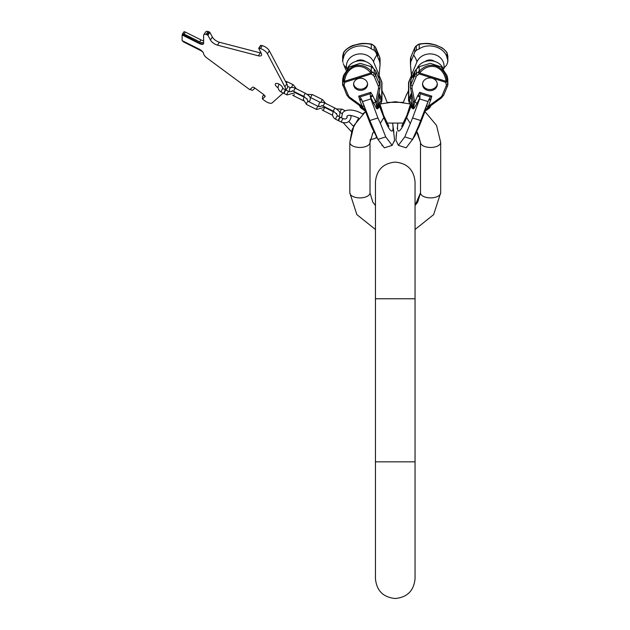 <?xml version="1.0" encoding="UTF-8"?>
<svg xmlns="http://www.w3.org/2000/svg" width="630" height="630" viewBox="0 0 630 630"><rect width="100%" height="100%" fill="white"/><g stroke="black" fill="none" stroke-linecap="round" stroke-linejoin="round"><path stroke-width="0.94" d="M420.494 142.411L420.494 192.851L417.69 202.183L415.052 205.506L420.494 192.851A10.096 5.048 180 0 0 430.581 197.891A10.096 5.048 180 0 0 440.677 192.851L433.645 214.625L415.052 229.485L433.645 214.625L440.677 192.851L440.677 142.411A10.096 5.048 180 0 1 430.581 147.459A10.096 5.048 180 0 1 420.494 142.411L417.69 133.072L416.603 131.536L420.494 142.411M375.448 205.506L372.818 202.183L370.015 192.851A10.096 5.048 0 0 1 359.919 197.891A10.096 5.048 0 0 1 349.823 192.851L356.863 214.625L375.448 229.485L356.863 214.625L349.823 192.851L349.823 142.411A10.096 5.048 0 0 0 359.919 147.459A10.096 5.048 0 0 0 370.015 142.411L370.015 192.851L370.015 142.411L372.818 133.072L373.905 131.536M285.658 89.909A12.427 5.379 33.7 0 0 284.855 86.775L267.427 53.763A6.213 2.693 33.7 0 0 260.395 48.573L258.741 48.471L261.237 53.203A6.213 2.693 33.7 0 1 261.434 55.353A6.213 2.693 33.7 0 1 258.324 55.802L217.445 45.139A6.213 2.693 33.7 0 1 210.412 39.942L207.916 35.217L206.12 34.414A4.662 2.016 33.7 0 0 203.789 34.752A4.662 2.016 33.7 0 0 203.632 35.319L203.632 43.234A4.969 2.15 33.7 0 1 203.466 43.832A4.969 2.15 33.7 0 1 199.332 43.565L182.109 34.957L182.109 40.611L199.332 49.219A4.969 2.15 33.7 0 1 203.632 53.857L203.632 54.03A4.969 2.15 33.7 0 1 203.868 54.487A6.213 2.693 -146.3 0 0 206.955 57.999L249.803 89.673L252.472 87.279A1.866 0.803 33.7 0 1 254.583 87.83L263.608 94.5L265.104 96.611L262.434 98.997A1.866 0.803 -146.3 0 0 262.671 99.186L265.159 101.02A6.213 2.693 -146.3 0 0 272.184 102.855L283.193 93.02M265.175 96.272L264.907 95.744M282.618 88.318A4.268 1.851 -146.3 0 0 278.948 84.066A4.268 1.851 -146.3 0 0 275.397 83.829A4.268 1.851 -146.3 0 0 278.121 87.869M284.855 86.775L286.8 83.869A12.427 5.379 33.7 0 1 287.193 88.161L285.878 90.137M286.8 83.869L269.364 50.857A6.213 2.693 33.7 0 0 262.34 45.659L260.678 45.565M203.789 34.752L205.734 31.839A4.662 2.016 33.7 0 1 208.065 31.5L209.861 32.303L212.357 37.028A6.213 2.693 -146.3 0 0 219.382 42.226L260.261 52.888A6.213 2.693 -146.3 0 0 261.166 53.062M250.228 89.287L250.606 89.57A1.866 0.803 -146.3 0 0 252.717 90.121L254.772 88.279A1.866 0.803 33.7 0 1 255.04 88.168M262.434 98.997L262.576 96.366L264.033 94.831M262.883 95.91L264.167 94.949M203.214 52.581A4.969 2.15 -146.3 0 0 200.056 50.203L184.039 42.194A1.866 0.803 33.7 0 1 182.519 40.808M203.584 43.58A4.969 2.15 33.7 0 1 199.639 43.1L182.424 34.177A1.866 0.803 33.7 0 1 182.487 33.949A1.866 0.803 33.7 0 1 184.039 34.051L199.639 41.856L200.962 39.879A4.969 2.15 33.7 0 0 203.632 40.674M203.632 42.297A4.969 2.15 33.7 0 1 199.639 41.856M183.747 32.201A1.866 0.803 33.7 0 1 183.81 31.973A1.866 0.803 33.7 0 1 185.362 32.075L200.962 39.879M182.109 34.957L182.424 34.492M284.287 93.334A1.945 0.488 116.6 0 0 284.39 93.61L287.075 94.957A1.945 0.488 116.6 0 1 286.973 94.681A1.945 0.488 116.6 0 1 287.721 92.61A1.945 0.488 116.6 0 1 288.816 91.484L286.122 90.137A1.945 0.488 116.6 0 0 285.036 91.263A1.945 0.488 116.6 0 0 284.287 93.334M285.886 90.192A1.945 0.488 116.6 0 0 285.784 89.972A1.945 0.488 116.6 0 0 284.697 91.098A1.945 0.488 116.6 0 0 283.949 93.161A1.945 0.488 116.6 0 0 284.051 93.445A1.945 0.488 116.6 0 0 284.287 93.39M338.759 120.566A1.945 0.488 116.6 0 0 338.861 120.85L341.547 122.196A1.945 0.488 116.6 0 1 341.444 121.913A1.945 0.488 116.6 0 1 342.192 119.85A1.945 0.488 116.6 0 1 343.287 118.723L340.594 117.377A1.945 0.488 116.6 0 0 339.499 118.503A1.945 0.488 116.6 0 0 338.759 120.566M340.357 117.424A1.945 0.488 116.6 0 0 340.255 117.212A1.945 0.488 116.6 0 0 339.168 118.338A1.945 0.488 116.6 0 0 338.42 120.401A1.945 0.488 116.6 0 0 338.523 120.684A1.945 0.488 116.6 0 0 338.759 120.629M440.795 47.258L440.126 46.896M421.604 43.832L422.801 43.675M423.683 43.596L424.628 43.549M426.597 43.541L427.51 43.588M428.762 43.683L429.518 43.769M429.526 43.769L435.708 45.1M447.001 75.474L447.78 79.112L447.001 75.474L441.197 66.906L430.337 63.339L419.218 66.717L416.296 69.19L416.296 73.537L419.218 71.198C424.14 66.103 429.699 64.307 435.897 65.819C441.866 68.142 445.567 72.859 447.001 79.955L447.001 75.474M447.489 62.764L446.788 64.662M446.851 64.496L447.095 63.858M447.174 63.63L447.458 62.85M447.757 61.897L447.851 61.425M447.883 60.992L447.772 55.802A1.551 0.756 166 0 1 447.78 55.897L447.78 60.244L447.891 56.747A4.662 4.032 0 0 0 447.78 55.897L447.221 53.668A1.551 0.756 -14 0 0 447.213 53.574A1.551 0.756 -14 0 0 447.198 53.518M410.54 66.213L410.492 65.733M447.607 62.417L447.78 60.244L447.001 57.621C444.89 47.376 428.668 42.265 419.218 48.864L416.296 50.321L414.768 52.07L413.658 55.03A43.486 20.428 -157.2 0 1 416.973 61.842L411.406 75.08L410.547 66.276L411.894 77.592M397.404 127.567L397.199 128.654M396.703 131.717L395.916 140.159L398.365 145.365L406.161 147.822L412.587 139.364L404.791 136.907L398.365 145.365M396.349 134.521L396.144 136.584M409.374 80.876L408.791 81.845L409.374 80.876L408.791 81.845L408.791 99.233L413.335 107.297L413.248 101.304M411.492 92.736L411.099 96.492L412.209 104.73A3.882 2.425 -34.4 0 0 411.941 106.47L409.327 102.816L408.555 100.383L408.555 82.995L411.453 75.285M354.8 66.867C360.517 65.496 365.589 67.221 369.991 72.04L370.834 72.986L372.125 72.143A1.551 0.472 123.9 0 1 371.18 73.978L344.799 82.294L344.46 81.301L370.834 72.986L371.18 73.978L373.259 75.379A1.551 0.472 -56.1 0 0 374.212 73.537L374.212 69.19L371.283 66.717L360.171 63.339L349.311 66.906L343.507 75.474L343.507 79.955C344.87 72.899 348.571 68.19 354.611 65.819L354.8 66.867C349.296 69.04 345.925 73.419 344.689 80.018L344.46 81.301L343.287 81.231L342.728 83.459L342.728 79.112L343.507 75.474L342.641 79.671M355.674 44.84L356.58 44.596M357.564 44.36L358.627 44.139M361.856 43.675L362.675 43.604M363.912 43.541L364.833 43.525M364.99 43.525L365.873 43.549M366.817 43.596L367.707 43.675M368.897 43.832L369.841 44.005M343.728 64.693L343.326 63.63M342.618 80.175L342.618 84.318A4.662 4.032 180 0 0 342.901 85.696A1.551 0.732 157.2 0 0 342.925 85.837L342.618 80.12M380.055 65.252L380.016 65.733M346.027 70.174L344.011 65.378A43.486 20.428 -22.8 0 1 346.925 69.079A13.947 12.072 0 0 1 356.265 54.448A13.947 12.072 0 0 1 373.535 61.842L379.095 75.08L380.079 64.417L379.606 61.598L375.74 52.07L374.212 50.321L371.283 48.864C361.841 42.265 345.61 47.376 343.507 57.621L342.728 60.244L342.728 55.897L343.507 53.141C344.941 49.943 348.642 47.313 354.611 45.242C360.809 43.478 366.369 43.187 371.283 44.383L371.283 48.864M393.506 129.819L393.325 128.772M393.301 128.654L393.096 127.567M394.175 141.703L394.349 141.183M381.898 145.207L382.394 145.782M381.134 80.876L381.717 81.845A3.882 3.363 180 0 1 381.953 82.995L381.953 100.383A3.882 3.363 180 0 0 381.717 99.233L381.717 81.845L379.024 75.435M377.472 138.505L376.669 137.277M377.425 138.521L376.701 137.253M376.338 136.883L376.449 137.285M376.496 137.119L377.079 138.364L376.37 137.182M354.611 65.819C360.888 64.307 366.447 66.095 371.283 71.198L374.212 73.537A4.662 4.032 0 0 1 375.74 75.348L379.606 84.562L379.606 79.963L379.961 82.223M343.507 57.621L343.507 53.141A1.551 1.394 23.3 0 1 343.602 52.81L343.374 53.337A1.551 1.394 23.3 0 0 343.287 53.668A1.551 0.756 14 0 1 343.295 53.574L343.295 53.574A1.551 0.756 14 0 1 343.311 53.518M344.689 80.018L343.507 79.955L343.287 81.231A1.551 0.756 14 0 0 344.799 82.294L344.24 84.522A3.103 2.693 180 0 0 344.358 86.011L348.232 95.232A6.213 5.379 180 0 0 350.075 97.516L362.124 106.265L365.526 111.148A1.551 0.677 147.3 0 1 365.298 111.045L362.179 107.525M360.069 96.933L358.698 96.138L370.81 92.319L370.235 93.728L360.069 96.933L361.77 99.768A2.331 1.134 165 0 0 359.541 99.28L359.801 100.091A2.331 1.11 159.4 0 1 361.951 100.375L366.148 111.77L365.361 111.093M370.44 97.036L370.464 97.02A2.331 1.04 -30.4 0 1 372.495 95.193L372.897 95.965A2.331 1.079 -25 0 0 370.802 97.587L376.535 108.494L377.346 108.943L378.512 107.958L379.906 106.116L380.04 104.478A22.026 3.764 -107.5 0 0 384.095 116.936A6.213 2.142 158.9 0 1 383.859 117.558L380.37 123.267L377.905 117.975L369.849 120.511L362.478 101.58L370.881 98.926L370.621 97.729M373.259 75.379A3.103 2.693 0 0 1 374.275 76.584L378.15 85.798A6.213 5.379 0 0 1 378.433 88.578L375.7 101.989L376.913 107.557A1.551 0.764 -12.5 0 0 377.173 107.297L381.717 99.233L379.008 92.736M362.974 89.995A6.985 6.056 0 0 1 353.595 84.31A6.985 6.056 0 0 1 358.194 78.624A6.985 6.056 0 0 1 367.573 84.31A6.985 6.056 0 0 1 362.974 89.995M373.44 68.465A13.947 12.072 180 0 0 360.329 60.732A13.947 12.072 180 0 0 347.35 68.631M374.212 69.19L375.74 71.064L379.606 79.963M342.901 62.417L342.618 56.747A4.662 4.032 0 0 1 342.728 55.897A1.551 0.756 14 0 1 342.736 55.802L342.618 60.945M379.095 75.08L378.614 77.592M365.463 61.543A7.379 6.387 180 0 0 358.06 60.33A7.379 6.387 180 0 0 355.942 61.37M377 52.928A2.331 0.402 -107.5 0 1 377.701 56.314A2.331 0.402 -107.5 0 1 377 55.259A2.331 0.402 -107.5 0 1 376.299 51.873A2.331 0.402 -107.5 0 1 377 52.928M371.913 44.321A1.551 0.472 123.9 0 1 372.039 44.344A1.551 1.551 0 0 0 371.511 44.124L371.511 44.124A1.551 1.165 102.5 0 1 372.125 44.572L371.283 44.383A1.551 1.165 102.5 0 0 370.676 43.935C360.683 42.667 359.612 43.974 354.674 45.029L354.611 45.242M361.872 106.084A1.551 0.496 126 0 1 360.959 106.564L365.778 111.628A2.331 2.292 -40.1 0 1 366.314 112.423M359.801 100.091L362.124 106.265A2.331 1.11 159.4 0 1 364.274 106.549M365.526 111.148L365.778 111.628L365.526 111.148A2.331 1.662 160.8 0 1 366.148 111.77M362.014 100.446L362.478 101.58M370.235 93.728L370.401 96.902M377.905 117.975L370.881 98.926M379.756 104.887A2.331 2.016 -146.4 0 0 379.622 106.604L383.859 117.558A23.507 4.016 -107.5 0 0 392.679 123.527L394.593 140.159L392.136 145.365L385.717 136.907L377.921 139.364L369.849 120.511M385.717 136.907L380.37 123.267M392.136 145.365L384.339 147.822L377.921 139.364M361.344 108.336L364.526 110.573A3.882 3.087 -54.9 0 1 363.605 109.368L359.825 106.131L360.415 107.124A3.882 3.087 -54.9 0 0 361.344 108.336L360.281 107.25M378.362 95.925A7.765 1.512 -172.3 0 0 379.41 96.492L379.008 92.799A7.765 6.725 180 0 1 379 92.775M375.756 101.706A1.551 0.764 11.5 0 0 377.283 101.241A1.551 0.764 11.5 0 0 377.291 101.162L379.929 88.184M376.535 108.494A2.331 1.583 -35.1 0 1 376.913 107.557L377.26 108.006L381.174 102.816A3.882 2.425 -145.6 0 0 381.134 100.595L379.41 96.492L378.299 104.73A3.882 2.425 -145.6 0 1 378.559 106.47A2.331 2.095 -132.8 0 0 378.512 107.958M379.874 104.73A2.331 2.166 -171.8 0 0 380 105.627M379.882 104.706A2.331 2.221 -164.8 0 0 379.906 106.116L384.095 116.936M377.26 101.304L377.26 108.006A2.331 2.111 -129.4 0 0 377.346 108.943M372.897 95.965L375.7 101.989A2.331 1.079 -25 0 0 373.606 103.611M381.953 90.948L384.095 95.122A6.213 3.638 -24.7 0 0 383.898 94.366A6.213 3.638 -24.7 0 0 383.859 94.279L385.788 98.8M375.897 135.434L377.606 138.757M376.441 53.589A2.331 0.402 -107.5 0 1 376.834 54.826M367.542 83.727A6.985 6.056 180 0 1 362.974 88.83A6.985 6.056 0 0 1 353.627 83.727M419.218 48.864L419.218 44.383C424.061 43.171 429.613 43.454 435.897 45.242C441.937 47.337 445.63 49.975 447.001 53.141L447.221 53.668A1.551 1.394 156.7 0 0 447.135 53.337L446.906 52.81A1.551 1.394 156.7 0 1 447.001 53.141L447.001 57.621M410.626 104.706A2.331 2.221 -15.2 0 1 410.602 106.116L411.988 107.958A2.331 2.095 -47.2 0 0 411.941 106.47L413.248 108.006L413.335 107.297A1.551 0.764 12.5 0 0 413.595 107.557L414.8 101.989L412.075 88.578A6.213 5.379 0 0 1 412.359 85.798L416.225 76.584A3.103 2.693 0 0 1 417.249 75.379L419.328 73.978L419.674 72.986L446.048 81.301L445.82 80.018C444.512 73.379 441.142 69.001 435.708 66.867L435.897 65.819M424.809 111.549L425.211 111.045A1.551 0.677 -147.3 0 1 424.974 111.148L428.384 106.265L440.425 97.516A6.213 5.379 180 0 0 442.276 95.232L446.15 86.011A1.551 0.732 22.8 0 0 447.576 85.837A1.551 0.732 22.8 0 0 447.607 85.696A4.662 4.032 180 0 0 447.891 84.318L447.78 79.112L447.78 83.459L447.221 81.231L446.048 81.301L445.701 82.294L419.328 73.978A1.551 0.472 -123.9 0 1 418.375 72.143L419.674 72.986L420.509 72.04C424.99 67.229 430.062 65.504 435.708 66.867M418.989 44.124L419.832 43.935A1.551 1.165 77.5 0 0 419.218 44.383L418.375 44.572A1.551 0.472 -123.9 0 1 418.462 44.344A1.551 1.551 0 0 1 418.989 44.124L418.989 44.124A1.551 1.165 77.5 0 0 418.375 44.572L416.296 45.974L416.296 50.321M416.973 61.842A13.947 12.072 0 0 1 434.243 54.448A13.947 12.072 0 0 1 443.559 69.056M410.547 82.223L410.894 79.963L413.658 73.395L416.296 69.19M443.158 68.631A13.947 12.072 180 0 0 430.18 60.732A13.947 12.072 180 0 0 417.068 68.465M425.045 61.543A7.379 6.387 0 0 1 432.448 60.33A7.379 6.387 0 0 1 434.566 61.37M414.902 47.502A1.551 0.732 22.8 0 0 414.8 47.636A1.551 0.732 22.8 0 0 414.768 47.778L410.894 56.999L410.547 66.276M410.894 61.598L413.658 55.03M413.501 76.222A2.331 0.402 107.5 0 1 412.8 77.277A2.331 0.402 107.5 0 1 413.501 73.891A2.331 0.402 107.5 0 1 414.201 72.836A2.331 0.402 107.5 0 1 413.501 76.222M411.988 107.958L413.162 108.943A2.331 2.111 -50.6 0 0 413.248 108.006L413.595 107.557A2.331 1.583 -145 0 1 413.973 108.494L416.902 103.611A2.331 1.079 -155 0 0 414.8 101.989L418.005 95.193A2.331 1.04 -149.6 0 1 420.037 97.02L419.627 98.926L428.03 101.58L420.659 120.511L412.595 117.975L404.791 136.907M424.974 111.148L424.73 111.628L424.974 111.148A2.331 1.662 19.2 0 0 424.36 111.77L426.234 106.549A2.331 1.11 20.6 0 1 428.384 106.265L430.967 99.28A2.331 1.134 15 0 0 428.747 99.761L430.44 96.933L420.265 93.728L419.698 92.319L431.81 96.138L430.44 96.933M427.4 90.318A7.379 6.387 180 0 0 437.299 84.31A7.379 6.387 180 0 0 432.448 78.309A7.379 6.387 180 0 0 422.541 84.31A7.379 6.387 180 0 0 427.4 90.318M430.707 100.091A2.331 1.11 20.6 0 0 428.558 100.375L428.03 101.58M417.603 95.965A2.331 1.079 -155 0 1 419.706 97.587L420.265 93.728M425.982 110.573A3.882 3.087 -125.1 0 0 426.904 109.368L424.565 111.801A2.331 2.292 -139.9 0 1 424.73 111.628L429.55 106.564L441.339 97.996L443.701 95.059A1.551 0.732 22.8 0 0 443.733 94.917M428.636 106.084A1.551 0.496 54 0 0 429.55 106.564M420.998 121.826A6.213 2.142 -158.9 0 1 420.958 121.944A6.213 2.142 -158.9 0 1 420.911 122.047L418.619 125.937L420.659 120.511M418.619 125.937L412.587 139.364M419.627 98.926L412.595 117.975M425.148 111.093L424.36 111.77M424.903 111.392L424.565 111.801A2.331 2.292 -139.9 0 0 424.195 112.423M431.054 105.47L429.164 108.336L425.974 110.573L429.164 108.336A3.882 3.087 -125.1 0 0 430.085 107.124L430.684 106.131L426.904 109.368L428.329 107.525M410.634 104.73A2.331 2.166 -8.2 0 1 410.5 105.627L406.413 116.936A6.213 2.142 21.1 0 0 406.649 117.558A23.507 4.016 107.5 0 1 397.829 123.527A23.507 4.016 107.5 0 1 397.877 123.165M410.618 104.604L410.602 104.651A2.331 2.016 -0 0 1 410.469 105.068L410.5 105.627M414.745 101.706A1.551 0.764 168.5 0 1 413.225 101.241L413.225 101.241A1.551 0.764 168.5 0 1 413.217 101.162L410.579 88.184M413.162 108.943L413.973 108.494M410.752 104.887A2.331 2.016 -33.6 0 1 410.886 106.604L406.649 117.558L410.138 123.267M412.146 95.925A7.765 1.512 -7.7 0 1 411.099 96.492L409.374 100.595A3.882 2.425 -34.4 0 0 409.327 102.816M410.469 105.068L406.413 116.936M412.366 139.773L413.288 138.324M414.501 136.403L416.052 133.505L415.674 133.339M413.146 138.277L414.587 136.34L414.201 136.214M414.823 135.001L415.217 135.127M415.658 133.379L416.052 133.505M415.54 133.599L415.942 133.733M415.351 133.97L415.761 134.095M415.115 134.442L415.516 134.568M422.572 83.727A7.379 6.387 0 0 0 427.4 89.153A7.379 6.387 180 0 0 437.267 83.727M413.674 75.797A2.331 0.402 107.5 0 1 414.067 74.553M415.052 461.829L375.448 461.829L375.448 578.702C376.63 590.727 383.229 597.327 395.254 598.5C407.279 597.327 413.878 590.727 415.052 578.702L415.052 298.762L375.448 298.762L375.448 181.897C376.63 169.872 383.229 163.272 395.254 162.099C407.279 163.272 413.878 169.872 415.052 181.897L415.052 298.762M199.332 43.565L199.639 43.1M184.039 34.051L185.362 32.075M206.12 34.414L208.065 31.5M207.215 34.697L209.152 31.784M207.916 35.217L209.861 32.303M210.412 39.942L212.357 37.028M217.445 45.139L219.382 42.226M260.261 52.888L258.324 55.802M259.032 48.211L260.97 45.297M260.395 48.573L262.34 45.659M267.427 53.763L269.364 50.857M291.517 87.491A1.945 0.488 -63.4 0 1 292.375 85.601A1.945 0.488 -63.4 0 1 293.281 84.79L287.564 81.931A1.945 0.488 -63.4 0 0 286.422 83.144M282.019 86.538L283.098 88.625A1.945 0.488 116.6 0 0 282.004 89.751A1.945 0.488 116.6 0 0 281.256 91.822A1.945 0.488 116.6 0 0 281.358 92.098C279.263 90.98 278.161 89.287 278.058 87.019L278.94 84.058M338.515 116.337L339.562 115.424C340.224 112.644 340.468 111.636 335.176 108.187A1.748 0.433 116.6 0 0 334.396 108.872A1.748 0.433 116.6 0 0 333.609 111.313L336.514 113.959L336.656 113.487M319.111 106.667L318.701 105.265L319.134 103.493C320.284 101.926 322.261 101.808 325.088 103.139A1.748 0.433 116.6 0 0 324.308 103.832A1.748 0.433 116.6 0 0 323.521 106.265L333.609 111.313M332.624 115.282L323.521 110.73A1.748 0.433 -63.4 0 1 324.308 108.297A1.748 0.433 -63.4 0 1 324.434 108.108M324.67 107.824A1.748 0.433 -63.4 0 1 325.088 107.604L324.899 107.51M320.977 102.312A1.748 0.433 -63.4 0 1 321.725 100.516A1.748 0.433 -63.4 0 1 322.615 99.674L312.527 94.626A1.748 0.433 -63.4 0 0 311.543 95.642A1.748 0.433 -63.4 0 0 310.873 97.5A1.748 0.433 -63.4 0 0 310.96 97.752L320.41 102.477M321.875 105.738L320.237 106.643L318.15 106.368A1.748 0.433 116.6 0 0 317.166 107.384A1.748 0.433 116.6 0 0 316.496 109.242A1.748 0.433 116.6 0 0 316.583 109.494L325.159 107.084M318.15 106.368L308.062 101.328A1.748 0.433 116.6 0 0 307.078 102.336A1.748 0.433 116.6 0 0 306.408 104.202A1.748 0.433 116.6 0 0 306.495 104.454L316.583 109.494M308.7 101.643L309.976 100.635C310.637 97.855 310.873 96.839 305.582 93.39A1.748 0.433 116.6 0 0 304.802 94.083A1.748 0.433 116.6 0 0 304.022 96.516L306.928 99.162L307.062 98.697M289.446 91.712L289.548 88.696C290.69 87.129 292.674 87.011 295.502 88.35A1.748 0.433 116.6 0 0 294.714 89.035A1.748 0.433 116.6 0 0 293.934 91.476L304.022 96.516M303.432 100.682L293.934 95.941A1.748 0.433 -63.4 0 1 294.234 94.374M342.216 113.597L340.294 112.636A1.945 0.488 -63.4 0 1 340.192 112.361A1.945 0.488 -63.4 0 1 340.94 110.289A1.945 0.488 -63.4 0 1 342.035 109.163L345.303 110.801M336.475 113.833L337.57 115.865A1.945 0.488 116.6 0 0 336.475 116.991A1.945 0.488 116.6 0 0 335.727 119.054A1.945 0.488 116.6 0 0 335.829 119.338C333.735 118.212 332.632 116.519 332.53 114.251L333.459 111.234M379.961 60.464L379.961 62.858M371.283 66.717L371.283 71.198L369.991 72.04M354.8 45.1L354.674 45.029C348.855 45.911 342.46 53.125 343.602 52.81M359.541 99.28L358.698 96.138M372.495 95.193L370.81 92.319M379.606 61.598L379.606 56.999L375.74 47.778A4.662 4.032 180 0 0 374.212 45.974L372.125 44.572A1.551 0.472 123.9 0 0 372.039 44.344L374.125 45.746A1.551 0.472 123.9 0 1 374.212 45.974L374.212 50.321M373.535 61.842A43.486 20.428 157.2 0 1 376.85 55.03M378.969 75.71L377.953 76.033M374.275 76.584A1.551 0.732 -22.8 0 0 375.74 75.348L375.74 71.064M375.74 52.07L375.74 47.778A1.551 0.732 157.2 0 0 375.708 47.636L379.583 56.858A1.551 0.732 157.2 0 1 379.606 56.999A7.765 6.725 180 0 1 380.079 59.299L379.583 56.858L380.079 64.417L380.079 59.299M378.15 85.798A1.551 0.732 -22.8 0 0 379.606 84.562A7.765 6.725 0 0 1 380.079 86.869A7.765 6.725 0 0 1 379.961 88.035A1.551 0.764 11.5 0 1 379.953 88.113L380.079 81.742M375.606 47.502A1.551 0.732 157.2 0 1 375.708 47.636L374.125 45.746M342.767 55.716A1.551 0.756 14 0 0 342.736 55.802L343.295 53.574A1.551 1.551 0 0 1 343.374 53.337M344.24 84.522A1.551 0.756 -166 0 1 342.728 83.459A4.662 4.032 180 0 0 342.618 84.318L346.799 95.059A1.551 0.732 157.2 0 1 346.776 94.917M344.358 86.011A1.551 0.732 157.2 0 1 342.925 85.837M348.232 95.232A1.551 0.732 157.2 0 1 346.799 95.059L349.162 97.996L360.959 106.564M350.075 97.516A1.551 0.496 126 0 1 349.162 97.996M369.511 121.826A6.213 2.142 -21.1 0 0 369.542 121.944A6.213 2.142 -21.1 0 0 369.597 122.047L371.889 125.937M365.424 111.282L372.976 129.733A23.507 4.016 -107.5 0 1 369.597 122.047L365.439 111.297M359.84 105.753L360.415 107.124M379.008 78.537L379.008 75.498M378.433 88.578A1.551 0.764 11.5 0 0 379.953 88.113L377.118 102.218M379.921 104.651A2.331 2.016 180 0 0 380.04 105.068M381.953 90.46L384.095 95.122M420.509 72.04L419.218 71.198L419.218 66.717M445.82 80.018L447.001 79.955L447.221 81.231A1.551 0.756 -14 0 1 445.701 82.294L446.26 84.522A1.551 0.756 -14 0 0 447.78 83.459A4.662 4.032 180 0 1 447.891 84.318L447.576 85.837L447.891 84.318M411.004 56.739A1.551 0.732 22.8 0 0 410.925 56.858L414.8 47.636L416.383 45.746A1.551 0.472 56.1 0 0 416.296 45.974A4.662 4.032 180 0 0 414.768 47.778L414.768 52.07M416.383 45.746L418.462 44.344A1.551 0.472 -123.9 0 1 418.596 44.321M435.897 45.242L442.032 47.793M446.497 65.378A43.486 20.428 22.8 0 0 443.583 69.079M412.548 76.033L411.54 75.71M410.894 79.963L410.894 84.562L414.768 75.348A4.662 4.032 0 0 1 416.296 73.537A1.551 0.472 -123.9 0 0 417.249 75.379M414.768 71.064L414.768 75.348A1.551 0.732 -157.2 0 0 416.225 76.584M410.925 56.858A1.551 0.732 22.8 0 0 410.894 56.999A7.765 6.725 180 0 0 410.429 59.299L410.429 64.417L410.925 56.858L410.429 59.299M419.698 92.319L418.005 95.193M446.15 86.011A3.103 2.693 180 0 0 446.26 84.522M431.81 96.138L430.967 99.28M428.495 100.446L426.234 106.549M440.425 97.516A1.551 0.496 54 0 0 441.339 97.996M442.276 95.232A1.551 0.732 22.8 0 0 443.701 95.059L447.576 85.837M447.733 55.716A1.551 0.756 166 0 1 447.772 55.802L447.891 56.747M425.085 111.282L417.525 129.733A23.507 4.016 107.5 0 0 420.911 122.047L425.069 111.297M430.668 105.753L430.085 107.124M383.898 94.366L387.143 102.367L403.365 102.367L406.602 94.366A6.213 3.638 -155.3 0 1 406.649 94.279L406.602 94.366A6.213 3.638 -155.3 0 0 406.413 95.122A22.026 3.764 107.5 0 1 408.555 90.948M408.555 100.383A3.882 3.363 -0 0 1 408.791 99.233L411.492 92.799A7.765 6.725 -0 0 0 411.5 92.775M408.555 82.995A3.882 3.363 0 0 1 408.791 81.845L411.484 75.435M411.492 75.498L411.492 78.537M412.075 88.578A1.551 0.764 168.5 0 1 410.555 88.113A1.551 0.764 168.5 0 1 410.547 88.035A7.765 6.725 0 0 1 410.429 86.869A7.765 6.725 0 0 1 410.894 84.562A1.551 0.732 -157.2 0 0 412.359 85.798M416.902 103.611L419.887 97.729M406.413 95.122L408.555 90.46M375.448 298.762L375.448 461.829M370.306 139.348L370.015 142.411M440.677 142.411L436.519 125.378L424.959 111.605L436.519 125.378L440.677 142.411M346.996 117.802L347.028 116.14C347.508 116.526 346.642 113.053 358.73 118.062L352.146 129.56L349.823 142.411L353.989 125.378L365.542 111.605L362.691 114.006L361.163 113.203C354.273 109.258 344.98 108.762 342.5 113.124L341.484 117.818M372.417 133.733L373.031 132.749M348.878 121.48L353.493 126.37M343.248 122.779L351.422 131.694M370.267 139.545L374.74 138.647L376.756 137.19M182.487 33.949L183.81 31.973M258.717 48.258L260.662 45.344M296.478 88.838L293.281 84.79M292.265 90.941L290.989 91.697L288.816 91.484M295.911 92.46L287.075 94.957M290.595 87.783L287.603 86.286M285.429 81.27L287.564 81.931M281.358 92.098L284.051 93.445M283.098 88.625L285.784 89.972M325.088 103.139L335.176 108.187M333.199 111.66L325.088 107.604M322.048 105.43L321.662 105.738L323.521 106.265M321.946 109.785L323.521 110.73M325.678 103.438L322.615 99.674M306.495 104.454L303.298 99.54L304.211 96.611M307.164 94.343L312.527 94.626M308.062 101.328L306.873 99.028M309.999 97.453L310.96 97.752M295.502 88.35L305.582 93.39M303.951 97.036L295.651 92.893M292.454 90.633L292.076 90.941L293.934 91.476M292.69 95.217L293.934 95.941M341.547 122.196C346.76 123.779 349.933 122.086 351.052 117.109L350.8 115.479M346.941 116.314L347.169 117.109C346.744 118.787 345.445 119.322 343.287 118.723M336.42 108.903L342.035 109.163M339.664 112.408L340.294 112.636M335.829 119.338L338.523 120.684M337.57 115.865L340.255 117.212M435.834 45.029C430.888 43.974 429.817 42.667 419.832 43.935C429.817 42.667 430.888 43.974 435.834 45.029L442.591 48.148C446.119 51.321 447.56 52.873 446.906 52.81L446.552 52.101M447.135 53.337A1.551 1.551 0 0 1 447.213 53.574L447.772 55.802M403.365 102.367L404.712 98.8M344.775 50.912L346.169 49.479M347.177 48.667L350.375 46.738M352.225 45.903L352.965 45.62M360.431 107.462L361.037 108.1M393.868 132.182L392.624 123.165M386.914 123.07L403.594 123.07M380.402 103.95L395.254 101.721L410.106 103.95M371.511 44.124L370.668 43.935C360.683 42.667 359.612 43.974 354.674 45.029M342.618 56.747L342.736 55.802M359.447 105.47L359.911 106.564M380.111 104.367L383.694 115.605L388.875 126.291M381.638 81.428L379.071 75.317M381.953 100.383L381.174 102.816M372.976 129.733L377.457 138.466M413.39 102.218L410.555 88.113L410.429 81.742M402.349 125.787L401.633 126.291L406.964 115.18L410.398 104.367M417.525 129.733L413.052 138.466"/></g></svg>
